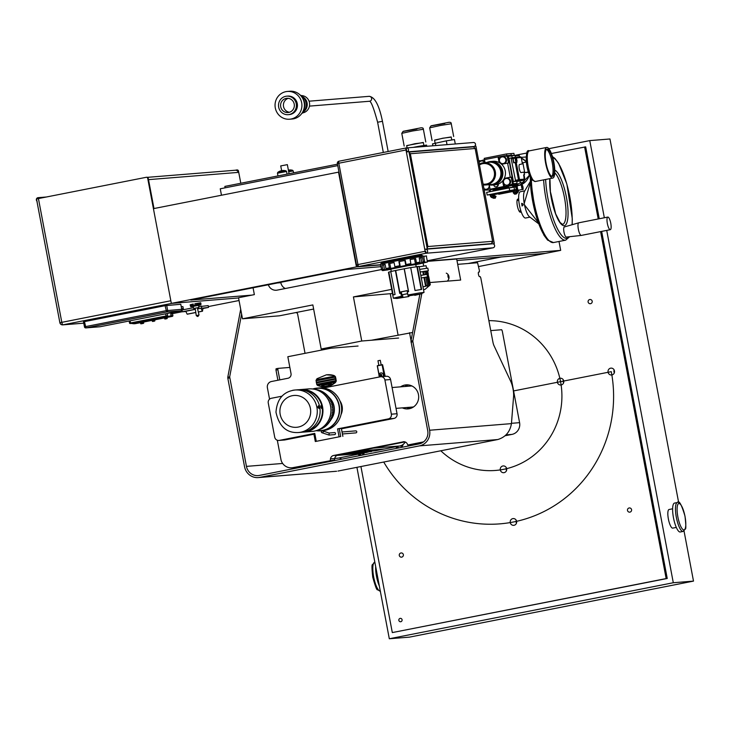 <?xml version="1.0" encoding="UTF-8"?>
<svg xmlns="http://www.w3.org/2000/svg" width="730" height="730" viewBox="0 0 730 730"><rect width="100%" height="100%" fill="white"/><g stroke="black" fill="none" stroke-linecap="round" stroke-linejoin="round"><path stroke-width="1.09" d="M448.685 275.803L448.758 278.112L447.974 275.867L448.184 275.073L448.685 275.803L447.992 275.94M448.968 277.327L448.311 277.455M448.932 276.56A1.743 0.456 -101.2 0 1 449.023 277.792A1.743 0.456 -101.2 0 1 448.384 277.847A1.743 0.456 -101.2 0 1 447.91 275.465A1.743 0.456 -101.2 0 1 448.53 275.274A1.743 0.456 -101.2 0 1 448.932 276.56M421.83 293.46L412.842 340.737L410.954 341.111L427.725 430.627A11.379 10.968 85.4 0 1 419.066 443.922L259.314 475.431A11.379 10.968 85.4 0 1 246.439 466.379L229.667 376.863L227.787 377.237L227.833 378.286L229.722 377.912M411.008 342.16L412.897 341.786L412.842 340.737M412.897 341.786L429.605 430.244A13.386 12.903 -94.6 0 1 419.421 445.884L259.697 477.393A13.386 12.903 -94.6 0 1 258.292 477.584L336.603 471.252L259.697 477.393M419.421 445.884L497.714 439.551C505.452 437.224 510.033 431.914 511.438 423.619L513.591 396.363A10.722 2.829 -101.2 0 0 510.772 381.471L494.027 345.746A5.356 1.414 78.8 0 1 492.914 342.06L480.787 277.874L480.185 276.597L479.519 276.652A2.336 0.621 -101.2 0 1 478.478 274.443A2.336 0.621 -101.2 0 1 478.634 272.062A2.336 0.621 -101.2 0 1 478.652 272.062L479.327 272.007L479.427 270.675L477.566 262.736L457.692 264.342M258.292 477.584A13.386 12.903 -94.6 0 1 244.55 466.735L227.833 378.286M227.787 377.237L240.699 309.283M497.714 439.551L337.99 471.06M305.04 353.329L297.612 314L297.01 312.723L296.344 312.778A2.336 0.621 -101.2 0 1 296.006 312.531M241.603 314.073L229.667 376.863M410.954 341.111L419.859 294.245M505.105 435.746L511.94 434.405A10.047 9.691 -94.6 0 0 519.587 422.661L502.258 330.955L501.674 329.723L490.752 330.608M299.108 466.926A8.039 7.747 -94.6 0 0 300.094 467.392M277.902 380.239L275.976 370.055L277.874 369.681L279.8 379.865M297.119 467.976A10.047 9.691 85.4 0 1 296.444 467.419M289.856 367.427L277.975 368.385L276.068 368.769L275.976 370.055M277.874 369.681L277.966 368.394L276.068 368.769M269.552 399.164L267.399 387.767A5.356 5.165 85.4 0 1 271.478 381.507L287.967 378.259A4.006 3.869 -94.6 0 0 291.014 373.568L287.839 356.724L330.918 348.228M371.488 340.226L412.596 332.478M410.579 386.015A10.567 10.193 -94.6 0 0 410.068 386.079M411.766 407.112A10.567 10.193 -94.6 0 0 412.286 407.084M411.601 407.121A10.567 10.193 -94.6 0 0 413.627 406.875M412.039 386.024A10.567 10.193 -94.6 0 0 409.895 386.088M411.793 385.905A10.676 10.293 -94.6 0 0 408.9 386.17M410.598 407.203A10.676 10.293 -94.6 0 0 413.399 407.03M380.887 375.895L380.412 375.339L381.197 374.508L381.425 375.786L380.211 375.348L381.179 374.481M381.106 376.06A0.867 0.83 85.4 0 1 380.157 374.928A0.867 0.83 85.4 0 1 381.571 374.645A0.867 0.83 85.4 0 1 381.106 376.06M382.967 376.552A2.281 2.199 -94.6 0 0 381.005 372.911A2.281 2.199 -94.6 0 0 379.746 376.908M378.012 360.748L380.284 360.31L381.16 364.918M377.392 365.666L382.137 364.726L377.264 365.858L378.998 375.01M381.051 372.911A2.281 2.199 85.4 0 1 383.049 376.543M385.194 376.37L382.556 364.662L382.118 364.9L384.299 376.443M382.556 364.662L384.774 376.406M406.592 407.532A12.054 11.625 -94.6 0 0 410.141 408.526M408.225 384.892A12.054 11.625 -94.6 0 0 404.812 386.508M358.54 451.067L384.701 448.95L399.675 445.993A8.806 8.495 -94.6 0 0 405.278 442.006M375.603 450.738L384.263 448.987M349.478 452.855L375.649 450.729L349.497 452.846M366.36 452.563L340.198 454.68L366.332 452.573L371.606 451.058M334.751 458.458L337.242 458.248A8.806 8.495 -94.6 0 0 338.173 458.121L362.199 453.385L362.317 452.892M400.56 386.845A12.054 11.625 85.4 0 1 418.646 395.943A12.054 11.625 85.4 0 1 402.339 407.869M277.318 440.254L281.096 460.256A10.722 10.329 85.4 0 0 291.827 467.802L296.079 467.455A10.722 10.329 -94.6 0 0 297.201 467.3L334.55 459.937L334.741 458.522A4.006 3.869 85.4 0 1 337.826 455.146L405.004 441.896M297.201 467.3L292.949 467.638A10.722 10.329 85.4 0 1 291.827 467.802M292.949 467.638L334.55 459.937M337.826 455.146L333.564 455.493A4.006 3.869 -94.6 0 0 330.48 458.869L330.298 460.274M333.564 455.493L403.945 441.714M422.533 442.581L412.03 444.652L407.778 444.999L407.349 444.041A4.006 3.869 -94.6 0 0 403.106 441.778M407.778 444.999L423.546 441.887M384.226 449.041L358.074 451.158M411.045 340.654L409.548 332.725M253.064 287.775L254.359 294.619L238.518 297.74L242.497 318.8L312.851 304.921L321.182 349.013L361.751 341.019L353.42 296.918L391.7 289.372M280.776 282.309L280.849 282.692A8.039 7.747 -94.6 0 0 285.302 288.514M313.635 309.055L279.371 315.816L242.497 318.8M268.348 284.764A8.039 7.747 -94.6 0 0 277.181 290.12L381.142 269.616A8.039 7.747 -94.6 0 0 381.498 269.534M427.324 261.376L456.679 259.004L460.657 280.065L429.87 282.546M392.475 293.506L353.42 296.918M358.065 346.029L321.182 349.013M398.06 334.988L390.304 293.935M398.635 338.036L361.751 341.019M337.762 165.61L220.25 188.787L221.473 195.239M337.488 164.186L224.849 186.405L225.114 187.829M318.316 406.756L318.435 405.716L319.804 407.477L319.001 408.581L318.472 407.586L317.678 407.65A21.325 20.559 -94.6 0 0 317.523 406.82L318.316 406.756L318.472 407.586M319.211 407.523L319.056 406.692M313.207 389.063A21.225 20.458 85.4 0 1 338.976 405.515A21.225 20.458 85.4 0 1 316.565 430.536M314.575 389.318A20.686 19.947 85.4 0 1 327.587 395.706L330.079 398.416A16.078 15.503 85.4 0 1 331.712 418.591L329.686 421.666A20.686 19.947 85.4 0 1 317.879 430.07M317.221 388.104L319.238 387.94A21.435 20.668 85.4 0 1 341.248 405.305A21.435 20.668 85.4 0 1 322.696 430.673L320.68 430.837A21.435 20.668 -94.6 0 0 339.24 405.469A21.435 20.668 -94.6 0 0 317.221 388.104A21.435 20.668 -94.6 0 0 312.732 388.999M316.108 430.682A21.435 20.668 -94.6 0 0 320.68 430.837M319.804 407.477A21.325 20.559 85.4 0 1 301.262 432.297L298.433 432.534A21.325 20.559 -94.6 0 0 316.893 407.285A21.325 20.559 -94.6 0 0 294.993 390.012A21.325 20.559 -94.6 0 0 292.548 390.358M298.433 432.534C286.58 433.191 279.088 426.42 275.976 412.222C277.017 398.981 283.349 391.581 294.993 390.012L297.831 389.784A21.325 20.559 85.4 0 1 319.649 406.647M319.786 407.112L318.745 407.185M339.915 400.87A13.396 12.921 85.4 0 1 342.105 406.126A13.396 12.921 85.4 0 1 341.029 414.594M340.791 403.343A13.396 12.921 85.4 0 1 341.64 406.163A13.396 12.921 85.4 0 1 341.485 412.003M320.89 407.021L321.51 408.435L320.954 405.57L320.89 407.021M327.587 395.706A20.686 19.947 85.4 0 1 329.686 421.666M299.245 389.72A21.325 20.559 85.4 0 1 300.66 389.555L308.662 388.907A21.325 20.559 85.4 0 1 330.882 408.508A21.325 20.559 85.4 0 1 312.102 431.421L304.1 432.069A21.325 20.559 85.4 0 1 302.676 432.133M300.66 389.555A21.325 20.559 85.4 0 1 322.879 409.156A21.325 20.559 85.4 0 1 304.1 432.069M306.308 431.22A20.796 20.048 -94.6 0 0 322.368 409.192A20.796 20.048 -94.6 0 0 302.977 390.039M380.96 266.678L345.473 269.552L190.795 300.057L251.823 295.121M380.412 264.954L356.432 266.897L338.528 172.152L153.428 208.652L171.331 303.397L238.555 297.959M529.971 217.148L525.573 218.024A13.396 3.54 -101.2 0 1 525.463 218.033A13.396 3.54 -101.2 0 1 519.468 205.358A13.396 3.54 -101.2 0 1 520.38 191.734A13.396 3.54 -101.2 0 1 520.49 191.716M521.676 203.36L521.813 203.341C523.529 204.099 523.602 204.993 522.032 206.006L521.676 203.36M538.658 223.772L529.405 216.719A13.423 3.54 -101.2 0 1 524.505 204.938L524.222 203.442A13.423 3.54 -101.2 0 1 524.423 191.479L530.308 181.432M524.222 203.442L530.354 182.536M538.12 222.285L524.505 204.938M607.871 217.065A6.433 1.697 -101.2 0 1 609.979 220.241A21.918 21.918 0 0 1 611.11 225.953A6.433 1.697 -101.2 0 1 610.307 229.695A6.433 1.697 -101.2 0 1 607.396 223.718A6.433 1.697 -101.2 0 1 607.816 217.075A6.433 1.697 -101.2 0 1 607.871 217.065M610.307 229.695L581.299 235.416A6.433 1.697 -101.2 0 1 581.262 235.425A6.433 1.697 -101.2 0 1 578.388 229.439A6.433 1.697 -101.2 0 1 578.771 222.805A6.433 1.697 -101.2 0 1 578.808 222.796A6.433 1.697 -101.2 0 1 578.863 222.787M581.262 235.425L566.307 237.058A5.146 1.36 -101.2 0 1 564.016 232.268A5.146 1.36 -101.2 0 1 564.317 226.966A5.146 1.36 -101.2 0 1 564.39 226.957M456.971 260.528L545.474 253.374L560.686 250.372L427.287 261.157M478.643 266.55L545.319 253.383L501.346 256.96L468.249 263.484M518.711 199.6A6.689 1.761 78.8 0 0 517.816 199.08A6.689 1.761 78.8 0 0 517.342 205.778A6.689 1.761 78.8 0 0 520.408 212.202A6.689 1.761 78.8 0 0 521.038 211.381M338.528 172.152L338.985 172.116M478.688 160.81L480.303 160.682M521.202 157.37L526.193 156.968M356.432 266.897L171.331 303.397M559.007 241.466L560.686 250.372M391.289 271.414L390.888 269.27L391.791 268.959L407.988 265.693L415.762 264.57L416.173 266.733M414.147 264.114L418.664 264.023L415.79 264.698M414.695 294.81L414.786 295.331L419.549 294.163L408.964 295.805L407.851 294.993L419.202 292.976L424.03 292.401L420.717 293.98L408.964 295.805M402.476 294.71L402.923 297.037L398.16 298.205L408.399 296.59L408.134 295.203M424.03 292.401L419.102 266.413L410.716 267.618M407.851 294.993L407.267 291.909L408.608 291.653L404.283 268.768L410.707 267.609L415.032 290.494L421.639 289.436L417.314 266.55M402.923 297.037L397.001 298.46L408.745 296.562L409.53 295.604M402.577 297.064L401.454 296.252L400.88 293.168L399.721 293.405L395.395 270.52L390.751 271.542L395.076 294.427L392.786 295.13M397.001 298.46L393.342 298.196L401.454 296.252M414.786 295.331L420.717 293.98M407.605 293.697L401.856 294.81L407.596 293.679M407.157 290.713L401.299 291.863L401.856 294.81M390.76 271.569L388.46 272.244L393.342 298.196M407.376 291.89L407.139 290.649L400.752 291.909L400.88 293.168M408.499 291.671L404.183 268.804L395.395 270.52M400.022 293.351L395.696 270.474M406.829 265.382L392.448 268.202M390.824 268.558L390.933 269.133L388.406 269.635L388.314 269.142M393.361 268.576L392.53 268.631M406.902 265.793L407.988 265.693M410.762 265.218L414.22 264.543M390.933 269.133L391.791 268.959M388.406 269.635L390.933 269.534M388.853 272.144L393.16 294.929M421.219 289.5L416.903 266.632M401.299 291.863L400.752 291.909M423.665 289.701L425.015 289.372L423.491 289.582M422.953 286.808L425.608 286.343L423.938 277.5L425.645 277.19M421.283 277.975L423.938 277.5M420.809 275.456L427.004 274.352L427.488 276.935M427.004 274.352L420.79 275.338M425.818 277.19L428.775 276.716L430.289 284.737M429.185 285.54L429.705 285.393L429.076 285.941M425.015 289.372L429.797 285.266M427.753 276.88L429.349 285.302L429.787 284.965M429.349 285.302L428.702 285.868L427.032 277.026M424.395 277.4L425.982 285.822L426.804 285.248L426.858 286.133L428.702 285.868M425.982 285.822L425.608 286.343M423.437 274.872L422.816 271.596L420.17 272.062M422.816 271.596L423.281 271.487L423.893 274.763M424.531 271.286L423.281 271.487M426.53 274.398L425.909 271.122L424.705 271.286M425.909 271.122L426.639 270.976L427.26 274.252M427.689 270.976L420.161 272.007M428.318 270.757L427.826 268.12L419.659 269.379M426.548 268.22L426.074 265.729L419.166 266.788M423.108 263.055L427.442 261.979L424.586 262.307M418.637 263.877A17.301 0.502 169.3 0 0 420.243 263.338A17.301 0.502 169.3 0 0 419.631 263.329A17.301 0.502 169.3 0 0 401.144 266.45A17.301 0.502 169.3 0 0 386.261 269.753A17.301 0.502 169.3 0 0 387.959 269.671M381.799 263.22L381.735 262.9A20.467 0.593 -10.7 0 1 399.054 259.022A20.467 0.593 -10.7 0 1 421.21 255.281A20.467 0.593 -10.7 0 1 421.958 255.299L422.022 255.628M419.239 258.064A20.458 0.593 -10.7 0 1 420.863 257.854L422.478 257.535A22.155 0.648 169.3 0 0 421.046 257.717A22.155 0.648 169.3 0 0 419.221 257.982L420.005 262.125L418.983 263.211A20.458 0.593 -10.7 0 1 421.803 262.827L423.254 261.678A22.155 0.648 -10.7 0 1 424.595 261.568L423.144 262.718A20.458 0.593 -10.7 0 1 423.363 262.763A20.458 0.593 -10.7 0 1 423.199 262.873L424.668 261.751L423.884 257.608A22.155 0.648 169.3 0 0 424.084 257.471A22.155 0.648 169.3 0 0 423.811 257.425L424.595 261.568M422.478 257.535L423.254 261.678M381.617 269.954L383.378 270.401A20.458 0.593 -10.7 0 1 383.15 270.365A20.458 0.593 -10.7 0 1 383.314 270.246L381.534 269.717L380.75 265.574A22.155 0.648 169.3 0 0 380.549 265.702A22.155 0.648 169.3 0 0 380.786 265.747M385.905 268.576L385.121 264.433A22.155 0.648 169.3 0 0 381.991 265.191L382.766 269.334L384.546 269.872A20.458 0.593 -10.7 0 1 387.256 269.215L385.905 268.576A22.155 0.648 -10.7 0 1 389.382 267.81L390.732 268.448A20.458 0.593 -10.7 0 1 395.487 267.472L394.875 266.678A22.155 0.648 -10.7 0 1 399.675 265.729L400.277 266.523A20.458 0.593 -10.7 0 1 405.798 265.483L406.062 264.525A22.155 0.648 -10.7 0 1 410.88 263.649L410.616 264.607A20.458 0.593 -10.7 0 1 415.434 263.776L416.447 262.69A22.155 0.648 -10.7 0 1 420.005 262.125M394.875 266.678L394.1 262.535A22.155 0.648 169.3 0 0 388.597 263.667L389.382 267.81M398.89 261.586L399.337 261.55A20.458 0.593 -10.7 0 1 404.858 260.51L405.278 260.382A22.155 0.648 169.3 0 0 398.89 261.586L399.675 265.729M405.278 260.382L406.062 264.525M410.105 259.561A20.458 0.593 -10.7 0 1 414.494 258.803L415.662 258.548A22.155 0.648 169.3 0 0 410.096 259.506L410.88 263.649M415.662 258.548L416.447 262.69M386.717 270.027L387.53 269.908A20.458 0.593 -10.7 0 1 384.71 270.301L383.779 270.474M422.907 263.074L421.967 263.256A20.458 0.593 -10.7 0 1 419.257 263.904L420.06 263.722M381.991 265.191L383.606 264.899A20.458 0.593 -10.7 0 1 385.139 264.515M383.606 264.899L384.546 269.872M388.597 263.667L389.793 263.475A20.458 0.593 -10.7 0 1 394.109 262.581M389.793 263.475L390.732 268.448M404.858 260.51L405.798 265.483M399.337 261.55L400.277 266.523M414.494 258.803L415.434 263.776M420.863 257.854L421.803 262.827M427.88 246.521L427.141 248.145L427.889 246.539L410.351 153.738L475.075 148.5L473.524 146.821L408.982 152.05M492.604 241.283L475.057 147.998L492.613 241.302L491.39 243.647L427.269 248.839M409.055 152.424L410.351 153.738L409.055 152.442M427.889 246.539L492.604 241.302M492.777 241.812L492.805 242.296M451.24 137.149L442.818 138.207L434.578 140.297M451.779 139.987L451.204 136.948L442.827 138.28L434.542 140.096L435.107 143.089M447.025 144.65L446.304 140.853L454.443 139.558L455.283 143.974M446.304 140.853L432.516 143.883L432.872 145.79M435.335 143.016L435.819 145.553M423.354 142.651L414.923 143.71L406.692 145.799M423.884 145.48L423.318 142.45L406.656 145.599L407.084 147.88M418.527 146.949L418.418 146.356L426.557 145.06L426.785 146.283M418.418 146.356L413.226 147.378M152.123 320.278L154.705 319.786L154.888 320.771L152.305 321.273M140.452 322.578L143.554 321.985L143.755 323.052L140.653 323.655M164.496 317.842L167.079 317.34L167.261 318.335L164.679 318.837M135.305 323.655L140.415 322.678L133.955 323.773L130.679 323.372L167.289 316.181M171.504 315.926L171.231 316.418L172.526 316.318L172.9 315.816L171.504 315.926L170.802 313.736L172.435 313.608L172.855 315.816M134.001 323.764L171.231 316.418M172.444 313.626L170.802 313.718L170.993 315.406M44.639 197.337A2.008 1.935 -94.6 0 0 43.782 197.209A2.008 1.935 85.4 0 1 44.685 197.328M42.23 197.812A2.008 1.935 -94.6 0 0 40.944 197.438L38.115 197.666A2.008 1.935 -94.6 0 0 36.883 201.051M39.694 198.314A2.008 1.935 -94.6 0 0 38.115 197.666M235.315 170.236L236.493 169.999A1.287 1.241 85.4 0 1 237.953 171.021L238.172 172.399A2.683 2.582 -94.6 0 0 235.416 170.227L147.478 177.335M148.391 179.197A2.683 2.582 85.4 0 1 148.518 179.644L153.984 208.543M181.25 306.709L182.911 306.582L183.285 308.553A1.341 1.341 0 0 1 182.226 310.113A1.341 1.296 -94.6 0 0 183.239 308.553L181.624 308.68M191.89 305.414L192.09 306.463L200.923 304.866L200.732 303.808L190.347 305.815L200.741 303.899M194.874 303.716L200.723 302.767L200.969 303.808M190.347 305.815L190.192 304.757L193.249 304.036M180.803 304.31L181.697 309.292A1.332 1.277 85.4 0 1 180.684 310.843L100.028 326.748A1.332 1.277 85.4 0 1 99.891 326.766L99.891 326.766A1.332 1.277 85.4 0 1 99.745 326.775M83.485 321.82L165.646 305.569L180.748 304.273L165.089 305.688L83.485 321.811L84.47 326.803M182.838 309.821L193.477 307.722M198.743 306.682L208.187 305.615L208.525 307.403L203.132 308.471M196.963 304.41L197.164 305.469M190.585 305.815L190.786 306.865L192.09 306.463M193.24 306.472L190.786 306.865M200.923 304.866L198.514 305.487M198.888 307.476L193.623 308.471L198.888 307.476L198.487 305.368L193.322 306.363M197.593 308.899L201.115 308.252A8.039 2.126 78.8 0 0 202.402 311.153L202.529 311.08A10.722 2.829 -101.2 0 1 203.414 308.069L204.592 307.969A10.722 2.829 -101.2 0 1 204.783 308.106L204.875 307.996M185.885 311.208A8.039 2.126 78.8 0 0 185.894 311.254L195.348 309.347M197.565 308.772L208.525 307.403M201.717 307.951L201.38 306.162M181.943 310.177L182.244 311.792L185.986 311.491M182.244 311.792L195.33 309.219M203.414 308.069L201.115 308.252M185.894 311.254A8.039 2.126 78.8 0 0 187.19 314.146L187.318 314.128M38.425 198.569L36.5 199.007L59.869 322.696A2.683 2.683 0 0 0 62.725 324.868L83.74 323.171L62.999 324.832A2.683 0.712 78.8 0 1 61.794 322.259L38.425 198.569L146.237 177.299A1.287 1.241 85.4 0 1 147.697 178.321L170.829 300.751L59.969 322.706A2.683 2.582 -94.6 0 0 62.725 324.868L62.725 324.868A2.683 2.582 -94.6 0 0 62.999 324.832L171.915 303.351M240.8 183.257L238.473 170.984A1.287 1.241 -94.6 0 0 237.022 169.962M147.697 178.321L148.217 178.284L153.939 208.552M36.5 199.007L37.194 202.164M148.217 178.284A1.287 1.241 -94.6 0 0 146.767 177.262M133.325 323.262L170.637 315.907M40.98 197.438A2.008 1.935 85.4 0 1 42.285 197.803M165.089 305.688L166.632 311.975L180.684 310.843L100.037 326.748L85.976 327.889L84.434 321.592M83.485 321.811L84.479 326.83A1.332 1.277 -94.6 0 0 85.976 327.889L166.632 311.975A1.332 1.277 -94.6 0 0 167.644 310.423L166.696 305.414M100.037 326.748A1.332 1.332 0 0 1 99.891 326.766L85.839 327.907A1.332 1.332 0 0 1 84.424 326.83L166.038 310.697L181.743 309.292L180.794 304.282M280.858 165.893L287.346 164.642L289.071 173.74M288.542 170.957L292.62 170.3A9.271 9.271 0 0 0 289.481 169.953L288.387 170.136M281.379 170.747L280.557 170.92A9.271 9.271 0 0 0 277.765 172.389L285.959 170.838A9.271 9.271 0 0 0 282.829 170.492L281.379 170.747M524.113 179.096A2.108 0.557 78.8 0 0 524.332 179.206A2.108 0.557 78.8 0 0 524.35 179.206A2.108 0.557 78.8 0 0 524.505 177.116A2.108 0.557 78.8 0 0 523.583 175.063M515.553 158.036L513.555 158.428A2.108 0.557 78.8 0 0 513.555 158.428A2.108 0.557 78.8 0 0 513.418 160.609A2.108 0.557 78.8 0 0 514.376 162.571L516.375 162.179A2.108 0.557 78.8 0 0 516.511 160.034A2.108 0.557 78.8 0 0 515.572 158.036A2.108 0.557 78.8 0 0 515.553 158.036A2.108 0.557 78.8 0 0 515.417 160.217A2.108 0.557 78.8 0 0 516.375 162.179M552.637 178.083A15.613 4.124 78.8 0 0 552.765 178.065A15.613 4.124 78.8 0 0 553.787 161.95A15.613 4.124 78.8 0 0 546.724 147.433A15.613 4.124 78.8 0 0 545.657 163.31A15.613 4.124 78.8 0 0 552.637 178.083M523.154 180.228L521.786 180.638M521.466 180.702L523.492 180.164L518.838 180.538A0.84 0.812 -94.6 0 0 519.486 179.553L524.131 179.179A0.84 0.812 85.4 0 1 523.492 180.164M511.192 158.811L515.645 181.168L511.192 158.811L512.788 158.492L512.852 157.643L515.617 157.242A0.84 0.812 -94.6 0 1 515.708 157.224L520.353 156.85A0.84 0.812 -94.6 0 0 520.262 156.859L515.8 157.224M519.587 164.515A4.106 1.086 78.8 0 0 519.55 164.515A4.106 1.086 78.8 0 0 519.286 168.758A4.106 1.086 78.8 0 0 521.138 172.572L524.614 172.006M528.328 172.289L524.742 172.681L528.246 171.988M526.312 162.051L522.862 162.735L524.742 172.681M547.153 149.066A13.925 3.677 78.8 0 0 547.044 149.084A13.925 3.677 78.8 0 0 546.131 163.456A13.925 3.677 78.8 0 0 552.437 176.414A13.925 3.677 78.8 0 0 553.386 162.243A13.925 3.677 78.8 0 0 547.153 149.066M551.798 176.341A13.925 3.677 78.8 0 0 552.154 162.27A13.925 3.677 78.8 0 0 546.487 149.394M523.62 174.972L524.505 174.771L523.748 174.835L524.131 179.179M512.788 158.492L513.61 162.808L516.959 162.252L516.575 157.908A0.84 0.812 -94.6 0 0 515.708 157.224M522.415 163.858L521.247 157.534L516.575 157.908M515.27 180.356L518.464 179.726L518.838 180.538L515.645 181.168M514.166 158.31L514.02 157.552M513.674 185.347L514.513 189.7L516.274 189.563L514.513 189.91L514.595 191.224L513.601 192.172L514.376 193.048L515.371 192.1A1.606 1.542 -94.6 0 0 515.836 190.612L515.654 189.681M517.597 185.685A2.318 0.611 78.8 0 0 517.579 185.685A2.318 0.611 78.8 0 0 517.433 188.075A2.318 0.611 78.8 0 0 518.483 190.238L522.671 189.408A2.318 0.611 -101.2 0 1 521.621 187.254A2.318 0.611 -101.2 0 1 521.777 184.854A2.318 0.611 -101.2 0 1 521.795 184.854A2.318 0.611 -101.2 0 1 522.078 185.028M518.054 185.593A2.957 0.776 78.8 0 0 517.479 185.064A2.957 0.776 78.8 0 0 517.461 185.064L516.658 185.219A2.957 0.776 78.8 0 0 516.311 185.904A2.957 0.776 78.8 0 0 516.283 186.825A2.957 0.776 78.8 0 0 516.794 189.517A2.957 0.776 78.8 0 0 517.168 190.411A2.957 0.776 78.8 0 0 517.78 191.023A2.957 0.776 78.8 0 0 517.807 191.014L518.601 190.858A2.957 0.776 78.8 0 0 518.957 190.147M517.461 185.064A2.957 0.776 78.8 0 0 517.26 188.066A2.957 0.776 78.8 0 0 518.583 190.858A2.957 0.776 78.8 0 0 518.601 190.858M515.782 194.116L517.643 192.574L515.782 194.116L515.407 193.742M514.942 194.18L516.53 192.665A2.446 2.363 -94.6 0 0 517.26 190.576M513.966 193.55L513.19 192.72L513.601 192.172M516.256 189.563L516.438 190.53A1.944 1.871 85.4 0 1 515.882 192.319L514.413 193.724L514.668 194.207L516.101 192.565A2.281 2.199 -94.6 0 0 516.758 190.466L515.909 185.949A2.281 2.199 -94.6 0 0 515.125 184.608M513.993 187.008L512.843 187.099L512.533 185.457L517.05 183.641L513.382 183.933L508.308 156.257L504.357 155.8L499.001 156.804L499.484 159.386M514.513 189.7L509.686 190.576L509.184 187.929L486.664 192.364L487.166 195.019L493.526 194.262M493.808 194.463L494.183 195.485L492.13 195.658L491.701 194.408M487.166 195.019L509.686 190.576M510.033 190.621L509.677 191.589L510.033 190.621L493.097 193.961L494.055 194.636L509.385 191.607M511.557 190.868L514.604 190.265M509.996 191.105L511.602 190.822L510.188 190.795M509.184 187.929L515.772 186.907L516.274 189.563M509.677 191.589L494.055 194.636M509.403 187.884L508.573 187.3L509.659 187.838M508.573 187.3L493.243 190.32L492.686 191.178M498.198 193.851L499.055 194.226L514.394 191.205L514.632 190.411M498.763 194.253L514.102 191.233M514.696 190.74L514.394 191.205M490.578 194.627L490.752 195.558A1.606 1.542 -94.6 0 0 491.728 196.762L492.996 197.264L493.398 196.16L495.989 196.315L494.183 195.485M493.398 196.16L492.13 195.658M494.383 196.443L493.799 198.323L494.73 197.638M494.292 197.821L495.186 198.213L495.588 197.419L495.195 198.204M490.222 194.7L490.405 195.667A2.281 2.199 -94.6 0 0 491.783 197.365L493.799 198.323L491.774 197.52L493.799 198.323L491.901 197.045A1.944 1.871 85.4 0 1 491.39 196.744M491.39 191.433L492.759 191.059M509.54 187.747L512.843 187.099M484.939 162.005A3.376 3.258 -94.6 0 0 482.274 160.919L481.599 160.974A3.376 3.258 -94.6 0 0 479.044 162.662M484.674 162.626A3.376 3.258 -94.6 0 0 481.599 160.974M502.915 163.611L503.581 163.556A3.376 3.258 -94.6 0 0 506.501 159.56A3.376 3.258 -94.6 0 0 503.034 156.822L502.368 156.877A3.376 3.258 -94.6 0 0 499.393 160.509A3.376 3.258 -94.6 0 0 502.915 163.611A3.376 3.258 -94.6 0 0 505.835 159.614A3.376 3.258 -94.6 0 0 502.368 156.877M506.985 185.164L507.651 185.11A3.376 3.258 -94.6 0 0 510.58 181.113A3.376 3.258 -94.6 0 0 507.113 178.375L506.438 178.43A3.376 3.258 -94.6 0 0 503.472 182.062A3.376 3.258 -94.6 0 0 506.985 185.164A3.376 3.258 -94.6 0 0 509.905 181.168A3.376 3.258 -94.6 0 0 506.438 178.43M483.926 188.522A3.376 3.258 -94.6 0 0 486.216 189.252L486.892 189.198A3.376 3.258 -94.6 0 0 489.666 187.044M486.216 189.252A3.376 3.258 -94.6 0 0 489.027 184.809M479.318 164.15A11.178 10.777 85.4 0 1 483.853 162.69L489.264 162.252A11.178 10.777 85.4 0 1 500.908 172.536A11.178 10.777 85.4 0 1 491.062 184.544L485.66 184.982A11.178 10.777 85.4 0 1 483.242 184.9M483.853 162.69A11.178 10.777 85.4 0 1 495.497 172.974A11.178 10.777 85.4 0 1 485.66 184.982M493.526 184.042A10.968 10.576 -94.6 0 0 491.774 162.361M486.937 162.443A11.817 11.388 85.4 0 1 502.678 171.085A11.817 11.388 85.4 0 1 488.735 184.736M521.795 180.675L519.988 180.912L520.335 182.746L524.35 182.418L523.885 179.954M519.532 156.913L519.276 155.545L509.841 155.636M515.517 157.26L515.252 155.873M516.803 181.542L519.988 180.912M516.931 184.626L520.335 182.746M510.817 157.999L509.02 158.355L513.4 181.56L516.758 181.286L517.05 183.641M484.464 159.669L484.218 158.355L506.574 153.939L506.885 155.581L511.785 155.791L512.305 157.753M496.208 186.798A2.108 2.035 -94.6 0 0 498.261 184.298L498.225 184.106A11.817 11.388 -94.6 0 0 503.107 180.337A3.796 3.659 -94.6 0 0 502.897 182.518L503.654 186.542L490.076 189.225L489.319 185.201A3.796 3.659 -94.6 0 0 489.237 184.854M492.458 185.073L494.575 184.9A11.817 11.388 -94.6 0 0 497.778 184.143L498.225 184.106M503.107 180.337A11.817 11.388 -94.6 0 0 493.115 161.312L490.551 161.512M490.076 189.225L509.996 185.639L509.011 185.657L512.469 183.796L511.219 177.171L510.261 177.198L507.596 163.109L508.536 162.972L507.286 156.348L503.399 155.937M484.492 159.669L478.807 161.43M485.048 162.598L484.483 159.624L498.061 156.95L498.827 160.974A3.796 3.659 -94.6 0 0 499.813 162.918M497.632 165.382A10.339 9.964 85.4 0 1 498.827 180.109M483.087 184.079A10.339 9.964 -94.6 0 0 494.32 171.924A10.339 9.964 -94.6 0 0 479.464 164.925M498.061 156.95L499.001 156.804M486.527 190.092L484.191 189.91M509.011 185.657L503.654 186.542M490.478 191.506L490.095 189.864L512.597 185.429L509.996 185.639L513.382 183.933L512.396 183.96M501.008 163.757A3.796 3.659 -94.6 0 0 503.125 163.994L507.596 163.109M510.261 177.198L505.78 178.083A3.796 3.659 -94.6 0 0 503.91 179.106M515.07 155.7L519.276 155.545M524.35 182.418L520.225 182.975M519.094 155.38L510.179 155.326M510.936 153.629L513.893 153.346L514.203 154.997M506.574 153.939L510.927 153.592L511.119 154.587L511.265 153.565M519.915 185.228L517.241 185.064M519.842 184.854L524.24 182.646M510.188 155.335L508.071 155.508M506.885 155.581L504.357 155.8M489.976 189.873A1.77 1.706 85.4 0 0 489.784 191.077L489.903 191.725L489.903 191.05A1.606 1.542 -94.6 0 1 490.122 189.864L487.494 190.074M511.219 177.171L506.684 178.065A3.741 3.604 -94.6 0 0 505.023 178.896M504.102 183.796L504.613 186.524M501.437 163.374A3.741 3.604 -94.6 0 0 503.463 163.921M493.79 184.964L493.818 185.119A2.108 2.035 -94.6 0 0 495.989 186.825A2.108 2.035 -94.6 0 0 497.814 184.334L497.778 184.143M515.197 181.204L513.4 181.56M279.28 440.4A4.033 3.887 85.4 0 1 278.86 440.455L284.536 439.998A4.033 3.887 -94.6 0 0 284.955 439.935L279.28 440.4L314.767 433.401L313.809 433.62L315.305 441.513L340.709 436.513L339.213 428.62L337.588 428.893L388.296 418.901L393.972 418.436A4.033 3.887 -94.6 0 0 397.038 413.727L390.577 379.536A4.033 3.887 -94.6 0 0 386.435 376.269L380.759 376.726A4.033 3.887 85.4 0 1 384.902 379.992L390.577 379.536M397.038 413.727L391.362 414.184A4.033 3.887 85.4 0 1 388.296 418.901M391.362 414.184L384.902 379.992M323.326 388.031L380.339 376.79A4.033 3.887 85.4 0 1 380.759 376.726M281.962 396.189L271.323 398.288A4.033 3.887 85.4 0 0 268.257 402.996L274.717 437.188A4.033 3.887 85.4 0 0 278.86 440.455M334.249 432.607A1.031 0.995 85.4 0 1 335.526 433.52A1.031 0.995 85.4 0 1 334.413 434.615M364.078 452.755A2.838 2.737 85.4 0 1 361.487 453.522M399.502 446.03A2.847 2.747 -94.6 0 0 402.376 444.944M361.742 455.091A4.353 4.197 85.4 0 1 359.279 453.96M396.928 446.532A4.681 4.517 -94.6 0 0 399.219 447.837M339.404 457.883A8.578 8.267 -94.6 0 0 341.959 459.134M358.01 454.215A4.353 4.197 -94.6 0 0 364.507 452.719M403.133 444.424A4.681 4.517 85.4 0 1 400.852 447.517M398.251 448.028A4.681 4.517 85.4 0 1 395.651 446.787M326.365 374.828L327.25 374.755A18.761 18.086 85.4 0 1 333.774 375.457L326.365 374.828L317.002 378.706L316.373 379.737L334.459 376.169A2.683 2.582 85.4 0 1 334.76 376.543L316.108 380.202A2.683 2.582 -94.6 0 0 316.053 380.868L335.061 377.136L316.053 380.868M333.209 375.503L334.459 376.169M334.942 377.145A2.683 2.582 -94.6 0 0 334.641 376.552M335.481 377.118L335.59 377.091A2.683 2.582 -94.6 0 0 335.289 376.498L335.17 376.507A2.683 2.582 -94.6 0 0 333.774 375.457M335.59 377.091L335.471 377.1A2.683 2.582 -94.6 0 1 335.59 377.529L336.01 379.135M335.061 377.136A2.683 2.582 85.4 0 1 335.179 377.565L335.59 377.529M316.391 382.274L316.209 381.306A2.683 2.582 85.4 0 1 316.163 380.859M335.252 378.56L335.371 379.189L316.4 382.931L316.282 382.301L335.362 378.551L335.179 377.565M335.9 379.144L336.083 380.138L335.481 379.18L316.4 382.931M327.852 387.21L324.695 387.019A0.639 0.465 -92.9 0 1 325.005 386.334L324.75 386.343A0.639 0.52 95.2 0 0 324.394 387.028L321.62 385.632L331.484 383.688L328.007 385.695L325.005 386.334M316.519 382.921L316.701 383.907A2.683 2.582 85.4 0 0 316.811 384.327M335.672 380.166A2.683 2.582 85.4 0 1 335.718 380.613L316.701 384.345A2.683 2.582 -94.6 0 0 317.012 384.938L335.654 381.279L317.012 384.938M335.535 381.288A2.683 2.582 -94.6 0 0 335.599 380.622M324.75 386.343L321.62 385.632L322.113 386.845L317.632 385.495A2.683 2.582 85.4 0 1 317.121 384.929M317.632 385.495L335.389 381.991L331.128 385.066L331.484 383.688L328.418 386.234L331.228 385.276A2.683 2.582 -94.6 0 0 331.721 385.075L330.462 385.34M335.654 381.279A2.683 2.582 85.4 0 1 335.389 381.991M334.523 382.876L335.034 382.83A2.683 2.582 -94.6 0 0 336.065 381.243L336.183 381.233A2.683 2.582 -94.6 0 0 336.247 380.567L336.129 380.576A2.683 2.582 -94.6 0 0 336.083 380.138M322.113 386.845L330.316 386.27M327.67 385.805L328.418 386.234L328.007 385.695M335.034 382.83L333.592 383.88A16.078 15.503 85.4 0 1 331.721 385.075M333.592 383.88L332.98 383.934M322.76 386.863L322.249 386.863M322.687 386.873L329.257 386.863M325.169 386.937L329.987 386.526L330.389 386.015L328.409 386.298M326.702 386.626L328.117 386.352M330.352 386.033L330.79 385.495M326.155 387.539L323.81 387.256M315.351 441.513L340.709 436.513M341.348 428.464L342.835 436.339M339.213 428.62L341.339 428.446M284.955 439.935L313.927 434.222M341.457 428.793L393.972 418.436M322.441 432.771A1.004 0.958 -71 0 0 322.614 430.837A1.004 0.958 -71 0 0 321.693 431.01L321.346 432.032A1.004 0.958 -71 0 0 322.441 432.771M342.434 433.967L355.893 432.881A1.004 0.967 -94.6 0 0 356.769 431.74A1.004 0.967 -94.6 0 0 355.629 430.882M322.614 430.837L329.175 433.1L329.029 435.043L321.957 432.735M676.308 527.425L672.731 528.128A9.499 2.509 -101.2 0 1 668.443 519.295A9.499 2.509 -101.2 0 1 669.063 509.494L672.631 508.792M683.079 531.431L680.241 531.987A14.737 3.887 -101.2 0 1 673.489 517.844A14.737 3.887 -101.2 0 1 674.538 503.07L677.376 502.514A14.737 3.887 78.8 0 0 676.327 517.287A14.737 3.887 78.8 0 0 683.079 531.431L685.278 529.049C686.091 529.259 685.99 524.952 684.995 516.137C681.519 504.43 678.982 499.895 677.376 502.514M375.685 566.653A14.737 3.887 78.8 0 0 376.516 576.417A14.737 3.887 78.8 0 0 379.345 586.017M684.028 531.002L693.5 581.107L409.512 637.126L389.309 638.759L356.915 467.319M506.538 470.503A3.358 3.23 85.4 0 1 506.319 467.729M516.484 523.136A3.358 3.23 85.4 0 1 516.265 520.371M614.322 372.802A3.358 3.23 85.4 0 1 614.103 370.037M563.615 382.803A3.358 3.23 85.4 0 1 563.387 380.038M506.666 468.724A3.358 3.23 85.4 0 1 503.764 472.693A3.358 3.23 85.4 0 1 500.269 469.609A3.358 3.23 85.4 0 1 506.666 468.724M516.612 521.366A3.358 3.23 85.4 0 1 513.71 525.335A3.358 3.23 85.4 0 1 510.215 522.251A3.358 3.23 85.4 0 1 516.612 521.366M614.459 371.032A3.358 3.23 85.4 0 1 611.548 375.001A3.358 3.23 85.4 0 1 608.053 371.917A3.358 3.23 85.4 0 1 614.459 371.032M563.742 381.033A3.358 3.23 85.4 0 1 560.841 385.002A3.358 3.23 85.4 0 1 557.346 381.918A3.358 3.23 85.4 0 1 563.742 381.033M360.93 466.534L392.311 632.582L667.238 578.479L666.161 578.571L600.598 231.611M392.311 632.582L666.161 578.571M667.238 578.479L601.657 231.401M599.266 218.763L585.679 146.867L551.396 153.501M598.208 218.973L584.602 146.958M403.362 554.617A2.153 2.08 85.4 0 1 401.5 557.163A2.153 2.08 85.4 0 1 399.255 555.183A2.153 2.08 85.4 0 1 403.362 554.617M398.854 620.372A1.706 1.643 -94.6 0 0 402.102 619.916A1.706 1.643 -94.6 0 0 400.323 618.356A1.706 1.643 -94.6 0 0 398.854 620.372M592.185 301.171A2.153 2.08 85.4 0 1 590.324 303.726A2.153 2.08 85.4 0 1 588.079 301.745A2.153 2.08 85.4 0 1 592.185 301.171M631.569 509.613A2.153 2.08 85.4 0 1 629.707 512.159A2.153 2.08 85.4 0 1 627.462 510.179A2.153 2.08 85.4 0 1 631.569 509.613M606.721 230.397L673.297 582.741L389.309 638.759M548.832 148.674L589.758 140.607L604.34 217.759M516.046 155.143L526.987 152.981M589.758 140.607L609.961 138.974L678.672 502.632M693.5 581.107L673.297 582.741M301.125 95.557A8.751 8.441 85.4 0 1 302.53 112.949M300.176 95.037A10.722 10.329 85.4 0 1 301.773 95.995L303.643 97.364A8.751 8.441 85.4 0 1 304.72 110.768L303.105 112.411A10.722 10.329 85.4 0 1 301.682 113.615M301.773 95.995A10.722 10.329 85.4 0 1 303.105 112.411M302.211 97.555A11.625 11.215 85.4 0 1 303.279 110.814M287.355 91.451L289.856 91.241A13.934 13.432 85.4 0 1 304.282 103.286A13.934 13.432 85.4 0 1 293.56 118.817A13.934 13.432 85.4 0 1 292.1 119.017L289.609 119.218A13.934 13.432 85.4 0 1 275.091 106.416A13.934 13.432 85.4 0 1 287.355 91.451A13.934 13.432 85.4 0 1 301.791 103.487A13.934 13.432 85.4 0 1 291.069 119.017A13.934 13.432 85.4 0 1 289.609 119.218M288.213 114.665L289.226 114.583A9.28 8.952 -94.6 0 0 297.347 104.107A9.28 8.952 -94.6 0 0 287.729 96.086L286.717 96.168A9.28 8.952 -94.6 0 0 278.541 106.142A9.28 8.952 -94.6 0 0 289.18 114.537A9.28 8.952 -94.6 0 0 296.325 104.189A9.28 8.952 -94.6 0 0 286.717 96.168M288.788 112.429A7.136 6.88 -94.6 0 0 294.281 104.472A7.136 6.88 -94.6 0 0 286.881 98.304A7.136 6.88 -94.6 0 0 280.603 105.969A7.136 6.88 -94.6 0 0 288.788 112.429M288.313 98.34A7.136 6.88 -94.6 0 0 289.445 112.265M338.957 161.221A2.008 0.529 -101.2 0 0 338.811 163.228L337.37 163.566L356.514 264.88L357.955 264.552L338.811 163.228L337.37 163.566A2.008 2.008 0 0 1 338.957 161.221A2.008 0.529 -101.2 0 1 338.976 161.211A2.008 0.529 -101.2 0 0 338.957 161.221L406.145 147.962A2.008 0.529 -101.2 0 1 406.154 147.962A2.008 0.529 -101.2 0 0 405.999 149.978L406.373 151.977L408.891 151.557L427.278 248.893L424.76 249.313L425.143 251.302L357.955 264.552L338.811 163.228A2.008 0.529 -101.2 0 1 338.957 161.221A2.008 1.935 85.4 0 0 337.433 163.529M356.587 264.89L357.955 264.552A2.008 0.529 -101.2 0 0 358.868 266.487A2.008 1.935 85.4 0 1 356.587 264.89L356.514 264.88A2.008 2.008 0 0 0 358.649 266.514A2.008 1.935 85.4 0 1 356.587 264.89M380.366 264.744L358.868 266.487A2.008 1.935 85.4 0 1 358.649 266.514L380.376 264.762L358.868 266.487A2.008 0.529 -101.2 0 1 357.955 264.552L425.143 251.302A2.008 0.529 -101.2 0 0 426.046 253.237L493.069 247.817L427.214 260.802L493.088 247.808A2.008 0.529 -101.2 0 1 493.069 247.817L427.214 260.802M492.859 243.82L494.31 243.473L492.859 243.802M494.31 243.473L475.914 146.137L470.978 147.031L473.451 146.83L408.928 151.767L474.464 146.465M491.783 243.875L492.321 243.847A2.017 1.944 -94.6 0 1 494.611 245.453A2.017 1.944 -94.6 0 1 493.069 247.817L426.046 253.237L358.868 266.487L426.046 253.237A2.017 1.944 -94.6 0 0 427.598 250.983A2.017 1.944 -94.6 0 0 425.298 249.268L424.769 249.313L405.999 149.978L338.811 163.228L405.999 149.978A2.008 0.529 -101.2 0 1 406.154 147.962L406.893 151.876L406.154 147.962A2.017 1.944 -94.6 0 1 407.34 151.794A2.017 1.944 -94.6 0 0 406.154 147.962M406.126 147.971L338.976 161.211M423.856 256.266L426.566 255.965L423.856 256.266M425.672 251.239L426.046 253.237A2.017 1.944 -94.6 0 0 427.588 250.874A2.017 1.944 -94.6 0 0 425.298 249.268L424.769 249.313L425.143 251.302A2.008 0.529 -101.2 0 0 426.046 253.237L425.672 251.257M493.069 247.817A2.017 1.944 -94.6 0 0 494.621 245.563A2.017 1.944 -94.6 0 0 492.531 243.82L425.508 249.24M407.44 151.886L406.373 151.977L424.76 249.313L427.278 248.893M473.177 142.542A2.017 1.944 -94.6 0 1 474.354 146.374A2.017 1.944 -94.6 0 0 473.387 142.514L406.364 147.935M332.889 407.632L332.041 407.705M333.008 409.192L332.159 409.265M333.017 410.762L332.168 410.826M332.907 412.322L332.059 412.386M332.688 413.864L331.84 413.937M332.36 415.388L331.502 415.461M331.913 416.885L331.064 416.958M331.356 418.336L330.507 418.409M330.708 419.741L329.851 419.814M329.951 421.091L329.093 421.164M329.093 422.378L328.245 422.451M328.144 423.592L327.296 423.665M327.113 424.732L326.264 424.796M326 425.782L325.151 425.846M324.813 426.74L323.965 426.813M323.563 427.607L322.715 427.671M322.249 428.373L321.401 428.437M320.881 429.03L320.032 429.094M319.475 429.578L318.91 429.623M316.373 389.574L315.771 389.619M317.851 389.893L317.002 389.966M319.302 390.34L318.453 390.404M320.716 390.888L319.868 390.961M322.094 391.554L321.246 391.618M323.408 392.32L322.56 392.384M324.677 393.187L323.819 393.26M325.872 394.154L325.014 394.218M326.985 395.204L326.137 395.277M328.035 396.344L327.177 396.417M328.984 397.567L328.135 397.631M329.851 398.854L329.002 398.918M330.617 400.204L329.768 400.268M331.292 401.609L330.435 401.683M331.849 403.07L331 403.133M332.314 404.557L331.457 404.63M332.652 406.09L331.803 406.154M440.81 450.775A75.026 72.334 -94.6 0 0 525.043 461.25A75.026 72.334 -94.6 0 0 560.567 381.662A75.026 72.334 -94.6 0 0 488.872 320.652M383.724 462.035A128.617 124 -94.6 0 0 534.533 515.772A128.617 124 -94.6 0 0 611.284 371.661L513.591 390.924M511.438 423.619L429.605 430.244M282.665 463.45L246.439 466.379M506.027 434.879L511.94 434.405M519.587 422.661L511.465 423.318M379.481 376.954L379.399 376.498M379.052 374.654L377.383 365.83L382.118 364.9M330.48 458.869L334.741 458.522M399.675 445.993L373.523 448.111M371.652 451.304L347.37 453.266M371.488 451.551L345.336 453.668M362.363 453.138L338.081 455.1M362.199 453.385L336.977 455.429M338.173 458.121L334.751 458.404M280.849 282.692L277.446 282.966M310.405 408.408A15.969 15.394 85.4 0 1 298.251 427.068A15.969 15.394 85.4 0 1 280.183 414.366A15.969 15.394 85.4 0 1 292.329 395.696A15.969 15.394 85.4 0 1 310.405 408.408M549.261 240.836A41.263 10.895 -101.2 0 1 530.336 177.408M569.683 236.693L565.659 240.152L553.486 242.561A42.869 11.315 -101.2 0 1 553.148 242.606A42.869 11.315 -101.2 0 1 539.16 221.811A42.869 11.315 -101.2 0 1 531.358 179.16M550.393 191.798A26.791 7.072 -101.2 0 1 553.303 206.563M565.659 240.152A42.869 11.315 -101.2 0 1 565.321 240.207A42.869 11.315 -101.2 0 1 543.64 179.863M554.745 172.818A26.791 7.072 -101.2 0 1 565.066 201.133A26.791 7.072 -101.2 0 1 562.547 224.384L560.038 222.404L555.667 213.853L550.393 191.798L549.945 178.622M569.072 236.757A41.263 10.895 -101.2 0 1 566.544 238.327A41.263 10.895 -101.2 0 1 545.639 179.471M552.72 157.498A41.263 10.895 -101.2 0 1 566.562 183.239A41.263 10.895 -101.2 0 1 572.092 224.731M554.773 170.108A28.406 7.501 -101.2 0 1 566.763 199.235A28.406 7.501 -101.2 0 1 564.153 225.689A28.406 7.501 -101.2 0 1 553.979 209.127A28.406 7.501 -101.2 0 1 549.827 178.64M407.523 265.264L407.614 265.738M411.601 264.543L411.702 265.036M427.598 274.234L428.09 276.816M423.062 256.294A22.155 0.648 169.3 0 0 420.827 256.559A22.155 0.648 169.3 0 0 396.29 260.893A22.155 0.648 169.3 0 0 380.33 264.543L381.142 263.439L399.565 259.415L422.195 255.609L423.865 256.312A22.155 0.648 169.3 0 0 423.062 256.294M383.67 263.357A21.307 0.621 -10.7 0 1 393.954 260.519A21.307 0.621 -10.7 0 1 422.104 255.619M381.534 269.717A22.155 0.648 -10.7 0 1 382.766 269.334M423.947 262.563A21.307 0.621 169.3 0 0 422.606 262.663M386.937 270.036A21.307 0.621 169.3 0 0 388.123 269.854L386.909 270.045M419.887 263.804L418.546 264.105A21.307 0.621 169.3 0 0 419.859 263.813M422.779 263.101A21.307 0.621 169.3 0 0 424.011 262.727M419.577 263.083A21.307 0.621 169.3 0 0 416.018 263.649M410.826 264.543A21.307 0.621 169.3 0 0 406.008 265.419M400.049 266.541A21.307 0.621 169.3 0 0 395.259 267.49M390.139 268.549A21.307 0.621 169.3 0 0 386.654 269.306M383.734 270.018A21.307 0.621 169.3 0 0 382.502 270.401M382.566 270.565A21.307 0.621 169.3 0 0 383.907 270.456M453.668 136.483L451.268 123.762L440.409 125.487L429.678 127.841L432.078 140.561M431.366 125.87L444.862 123.479M425.782 141.985L423.373 129.265L412.523 130.989L401.783 133.344L404.183 146.064M403.471 131.373L416.976 128.982M152.068 320.278L152.524 321.446L154.705 321.036L152.524 321.446A10.722 10.722 0 0 0 154.705 321.036L154.888 320.771M140.397 322.578L140.89 323.828L143.755 323.052M164.442 317.842L164.898 319.01L167.079 318.599L164.898 319.01A10.722 10.722 0 0 0 167.079 318.599L167.261 318.335M133.955 323.773L135.214 323.664M172.49 313.635L182.235 311.719L172.49 313.635L172.9 315.816L167.088 317.413L172.526 316.318M164.46 317.933L154.714 319.859L164.46 317.933M152.086 320.379L143.573 322.058L152.086 320.379M148.518 179.644L238.172 172.399M182.217 310.122L181.606 310.168M239.038 300.514L208.369 306.563L239.038 300.514M197.319 307.722L199.025 315.031L196.297 315.561M197.52 316.455L198.177 316.327L197.52 316.455M202.402 311.153L198.304 311.956M195.795 312.449L187.19 314.146M204.783 308.106L203.15 308.425M237.953 171.021L238.473 170.984M167.197 313.498L167.608 315.679L130.487 322.961L129.529 323.18L130.068 323.527M130.077 320.826L130.679 323.372M165.6 313.818L166.194 316.373M129.164 320.999L129.575 323.162M172.234 312.504L172.435 313.581M292.62 170.3L293.223 170.957L288.678 171.678M287.063 174.132L286.562 171.495L277.446 173.22L277.957 175.93M526.303 161.932A14.554 14.034 -94.6 0 0 521.357 158.082M519.961 185.21A14.554 14.034 -94.6 0 0 529.259 174.972M535.227 181.514A15.613 4.124 78.8 0 0 535.355 181.496L531.924 179.909C531.239 180.429 529.624 176.231 527.087 167.325C525.691 154.742 526.439 149.258 529.314 150.864A15.613 4.124 78.8 0 0 528.246 166.75A15.613 4.124 78.8 0 0 535.227 181.514M533.174 180.173A13.925 3.677 -101.2 0 1 527.124 167.207A13.925 3.677 -101.2 0 1 527.799 152.917M512.852 157.643L511.255 157.963L512.843 157.653M516.229 162.315L519.486 179.553L518.464 179.726L515.207 162.489M524.478 174.771L523.976 172.107M521.22 157.534A0.84 0.812 -94.6 0 0 520.353 156.85A0.84 0.84 0 0 1 521.247 157.534L522.443 163.849M516.612 160.655L517.077 160.564M522.817 189.17A2.108 0.557 78.8 0 0 522.981 187.053A2.108 0.557 78.8 0 0 522.032 185.018A2.108 0.557 78.8 0 0 521.868 187.136A2.108 0.557 78.8 0 0 522.817 189.17M522.89 189.143A2.318 0.611 -101.2 0 1 522.671 189.408C523.757 191.287 522.443 183.558 521.813 184.854L517.579 185.685M516.311 185.904L516.283 186.825M516.794 189.517L517.168 190.411M514.65 194.189L513.966 193.587L515.727 192.2L514.531 193.167M516.758 190.466L516.968 190.43A2.446 2.363 85.4 0 1 516.256 192.693L516.101 192.565M516.347 185.73A2.446 2.363 -94.6 0 0 515.499 184.416M515.316 184.507A2.446 2.363 85.4 0 1 516.11 185.922L515.909 185.949M515.143 186.962L514.979 186.104A1.606 1.542 -94.6 0 0 514.267 185.037M518.127 190.95A2.446 2.363 85.4 0 1 517.369 192.601L517.214 192.483A2.281 2.199 -94.6 0 0 517.917 190.995M518.355 190.32L517.652 192.574A2.446 2.363 -94.6 0 0 518.391 190.904M517.251 185.101A2.446 2.363 -94.6 0 0 516.201 184.06M516.046 184.143A2.446 2.363 85.4 0 1 517.004 185.155M515.882 192.319L515.727 192.2A1.77 1.706 -94.6 0 0 516.238 190.566L516.037 190.585A1.77 1.706 85.4 0 1 515.526 192.218L515.371 192.1M515.553 186.926L515.389 186.05L515.353 186.944M515.864 189.645L515.836 190.612M516.438 190.53L516.055 189.608M514.467 184.936A1.77 1.706 85.4 0 1 515.188 186.068L514.979 186.104M514.796 184.772A1.944 1.871 85.4 0 1 515.59 186.013L515.389 186.05A1.77 1.706 -94.6 0 0 514.595 184.873M515.59 186.013L515.754 186.907M517.132 191.744A1.77 1.706 -94.6 0 0 517.387 190.758M517.588 190.959A1.944 1.871 85.4 0 1 516.995 192.227L515.407 193.751M515.626 193.998L517.214 192.483M516.794 185.192A2.281 2.199 -94.6 0 0 515.836 184.252M515.617 184.517A1.944 1.871 85.4 0 1 516.493 185.338M516.53 192.656L517.241 190.411M491.874 195.339L493.927 195.175M489.903 191.05L490.031 191.707M491.764 197.511A2.446 2.363 85.4 0 1 490.295 195.695L490.113 194.718L490.405 195.667M489.438 191.178L489.547 191.798L489.438 191.178A2.446 2.363 85.4 0 1 489.529 189.91L489.675 191.771M495.488 197.501L495.989 196.315M494 197.547L491.71 196.908A1.77 1.706 85.4 0 1 490.642 195.585L490.46 194.654L490.752 195.558M494.913 198.232L494.237 197.967L494.913 198.232M489.657 189.9A2.281 2.199 -94.6 0 0 489.556 191.15M492.978 197.419L491.728 196.762M490.286 195.695L491.783 197.365M510.398 190.931L509.832 191.351M511.967 155.964L507.286 156.348M512.469 183.796L517.159 183.412M507.158 156.229L511.785 155.791M503.527 182.464L502.897 182.518M506.684 178.065L505.78 178.083M499.457 160.919L498.827 160.974M337.588 428.893L339.085 436.796M316.263 441.294L314.767 433.401M677.887 517.023A13.45 3.55 -101.2 0 1 681.063 505.142A13.45 3.55 -101.2 0 1 685.388 528.027A13.45 3.55 -101.2 0 1 677.887 517.023M380.312 591.136A14.737 3.887 -101.2 0 1 373.678 576.974A14.737 3.887 -101.2 0 1 374.727 562.2L374.846 562.182M388.159 151.511L382.456 121.308L377.693 122.22M368.814 96.378A2.464 2.373 85.4 0 1 371.625 98.477A2.464 2.373 85.4 0 1 369.462 101.26L309.447 106.115M447.745 280.612A4.645 4.645 0 0 0 449.023 277.792M448.53 275.274A4.645 4.645 0 0 0 446.276 273.148M378.998 375.028L377.264 365.858M377.967 360.748L378.843 365.374M524.788 190.858L520.38 191.734M553.486 242.561L547.61 240.115L543.969 235.279L535.683 214.529L530.245 177.235M552.464 156.603L554.946 158.474L558.578 163.31L566.863 184.051L572.284 218.699L572.201 224.694M607.816 217.075L578.808 222.796M564.317 226.966L578.771 222.805M519.112 211.098L520.837 210.76M517.041 200.586L518.756 200.248M418.555 263.448L418.664 264.023M387.876 269.242L387.986 269.826M427.351 285.311L425.809 277.144M428.61 276.725L428.118 274.124M425.316 274.507L424.696 271.241M428.273 274.079L427.652 270.812M427.598 276.916L427.114 274.334M423.665 266.003L423.099 263.019M427.442 261.979L426.302 255.947M424.084 257.471L423.865 256.312M380.549 265.702L380.33 264.543M383.843 270.465L382.41 270.584M422.843 263.092L424.176 262.681M451.268 123.762C451.332 122.357 450.091 121.965 447.545 122.576L431.047 125.806L429.678 127.841M423.373 129.265C423.446 127.859 422.205 127.467 419.65 128.079L403.152 131.309L401.783 133.344M140.981 323.819A21.435 21.435 0 0 0 143.463 323.344M43.846 197.209L46.346 197M182.911 306.582L183.285 308.553M193.222 306.363L193.623 308.471M195.175 308.124L196.251 315.552L197.41 316.473L199.025 315.031M202.484 311.208L198.323 312.029M195.813 312.522L187.263 314.21M204.82 308.115L203.141 308.443M237.159 169.935L236.629 169.981M146.374 177.28L146.903 177.244M129.119 321.008L130.022 323.527L133.371 323.262M172.28 312.495L172.481 313.581M41.008 197.438L43.782 197.209M180.693 310.843A1.332 1.332 0 0 0 181.743 309.292M280.731 165.893L281.643 170.692M293.223 170.957L293.579 172.846M286.562 171.495L285.959 170.838M277.446 173.22L277.765 172.389M521.339 158.008L526.275 161.659M529.396 175.319L520.07 185.192M546.724 147.433L529.314 150.864M552.765 178.065L535.355 181.496M519.55 164.515L523.045 163.712M524.003 172.107L524.505 174.771M513.19 192.72L514.139 193.651M516.019 183.978L517.506 185.803M517.652 192.574L516.064 194.098M514.905 184.07L516.384 185.894M496.017 196.297L495.451 197.529M491.71 196.908L490.633 195.585M489.784 191.077L490.295 189.444M411.09 385.997L392.083 387.53M412.788 407.03L396.025 408.38M324.458 387.785L323.846 387.447M341.394 428.446L342.881 436.339M313.809 433.62L315.305 441.513M328.929 435.062L334.815 434.587M328.993 433.036L334.65 432.571M342.06 431.977L355.729 430.873M380.43 591.117L377.492 589.749C376.826 590.369 375.247 586.181 372.756 577.193C371.816 568.606 371.743 564.418 372.519 564.6L374.727 562.2M382.456 121.308C379.171 105.202 374.718 96.88 369.07 96.342L309.055 101.196M383.323 152.47L377.611 122.22C373.651 107.702 370.876 100.703 369.27 101.242"/></g></svg>

